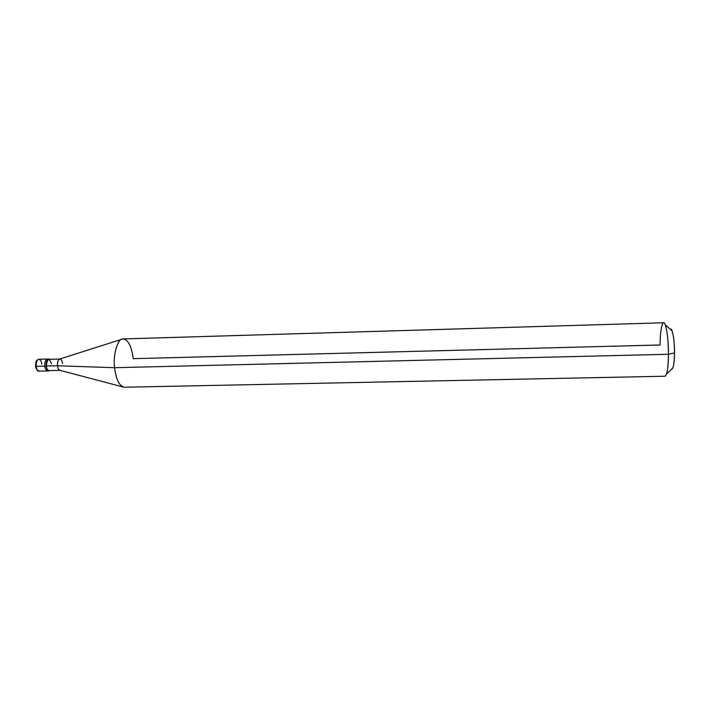 <?xml version="1.0" encoding="UTF-8"?>
<svg xmlns="http://www.w3.org/2000/svg" width="710" height="710" viewBox="0 0 710 710"><rect width="100%" height="100%" fill="white"/><g stroke="black" fill="none" stroke-linecap="round" stroke-linejoin="round"><path stroke-width="1.06" d="M48.395 370.744C46.647 371.303 45.458 369.759 44.819 366.129L36.219 366.342C36.059 362.18 36.938 359.828 38.855 359.278C36.938 359.828 36.059 362.18 36.219 366.342C36.645 369.289 37.621 370.886 39.156 371.152C37.621 370.886 36.645 369.289 36.219 366.342L44.819 366.129C44.739 361.195 45.839 358.887 48.111 359.216C45.839 358.887 44.739 361.195 44.819 366.129C45.245 369.076 46.203 370.682 47.712 370.948C46.203 370.682 45.245 369.076 44.819 366.129C44.659 361.958 45.529 359.606 47.41 359.056C45.529 359.606 44.659 361.958 44.819 366.129C45.245 369.076 46.203 370.682 47.712 370.939L49.966 370.593C48.165 371.419 46.913 369.919 46.212 366.094L44.819 366.129L46.212 366.094C46.159 360.946 47.313 358.683 49.682 359.287L48.795 359.011C46.913 359.562 46.052 361.923 46.212 366.094C46.629 369.04 47.588 370.647 49.096 370.913M41.792 364.097C41.375 361.15 40.399 359.544 38.855 359.278C36.654 360.449 35.731 359.721 35.562 366.2L35.695 366.138M62.578 363.627C62.187 360.813 61.3 359.278 59.889 359.02C58.14 359.544 57.341 361.789 57.492 365.756L114.594 367.7L668.447 354.263C668.376 341.084 667.311 331.259 665.261 324.789C662.954 317.468 659.972 329.44 660.14 344.989L133.187 358.665C131.625 346.116 128.164 339.549 122.786 338.963C117.762 338.386 112.837 354.672 114.594 367.7C112.783 354.139 118.082 337.623 123.256 338.927L663.619 322.766C665.785 321.08 668.705 339.14 668.447 354.263L674.5 352.87C674.704 340.614 672.184 326.795 670.409 329.369L672.042 330.816C673.63 335.706 674.456 343.054 674.5 352.87C674.465 359.446 673.959 364.408 672.965 367.762L671.411 369.298C673.257 369.315 674.287 363.839 674.5 352.87L668.447 354.263L114.594 367.7L57.492 365.756L46.345 366.032C46.194 362.073 47.02 359.837 48.804 359.313L59.755 359.02M51.546 363.902C49.043 357.476 47.313 358.186 46.345 366.032L57.492 365.756C57.324 362.002 58.069 359.757 59.711 359.038L121.587 339.344M60.039 370.354L49.088 370.611C47.659 370.363 46.745 368.836 46.345 366.032M122.786 386.897L59.995 370.336C58.681 369.919 57.847 368.392 57.492 365.756C57.883 368.57 58.779 370.096 60.181 370.345M672.965 367.762L666.495 374.126C667.764 369.697 668.421 363.076 668.447 354.263C668.27 367.585 667.107 374.915 664.968 376.229L124.472 387.234C119.386 386.187 116.094 379.673 114.594 367.7C115.978 379.131 119.111 385.636 123.993 387.216M38.855 359.278L48.795 359.011M35.571 366.28C36.521 369.954 37.719 371.578 39.156 371.152L47.712 370.948M665.261 324.789L672.042 330.816"/></g></svg>
